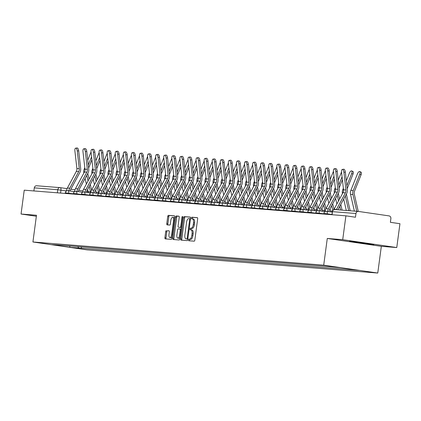 <?xml version="1.0" encoding="UTF-8"?>
<svg xmlns="http://www.w3.org/2000/svg" width="421" height="421" viewBox="0 0 421 421"><rect width="100%" height="100%" fill="white"/><g stroke="black" fill="none" stroke-linecap="round" stroke-linejoin="round"><path stroke-width="0.63" d="M188.519 239.891A0.831 0.358 -81.7 0 0 188.755 240.744A0.831 0.358 -81.7 0 0 188.766 240.744L194.165 241.175A1.189 0.51 -81.7 0 0 194.834 240.038L197.66 218.867A1.189 0.51 -81.7 0 0 197.323 217.652L191.902 217.22A0.831 0.358 -81.7 0 0 191.439 218.015A0.831 0.358 -81.7 0 0 191.676 218.867A0.831 0.358 -81.7 0 0 191.687 218.867L192.381 218.92A3.8 1.631 -81.7 0 1 192.429 218.925A3.8 1.631 -81.7 0 1 193.507 222.814L193.271 224.582A3.8 1.631 -81.7 0 1 191.145 228.214L190.445 228.156A0.831 0.358 -81.7 0 0 189.976 228.956A0.831 0.358 -81.7 0 0 190.213 229.803A0.831 0.358 -81.7 0 0 190.224 229.803L190.924 229.861A3.8 1.631 -81.7 0 1 190.971 229.866A3.8 1.631 -81.7 0 1 192.05 233.755L191.813 235.518A3.8 1.631 -81.7 0 1 189.682 239.154L188.987 239.096A0.831 0.358 -81.7 0 0 188.519 239.891M191.013 229.877L192.002 230.019A3.8 1.631 -81.7 0 1 192.05 230.024A3.8 1.631 -81.7 0 1 193.128 233.913L192.892 235.676A3.8 1.631 -81.7 0 1 190.766 239.312L190.066 239.254A0.831 0.358 -81.7 0 0 189.603 240.049A0.831 0.358 -81.7 0 0 189.713 240.817M197.47 217.736L192.986 217.378A0.831 0.358 -81.7 0 0 192.518 218.173A0.831 0.358 -81.7 0 0 192.644 218.957M192.476 218.936L193.465 219.078A3.8 1.631 -81.7 0 1 193.507 219.083A3.8 1.631 -81.7 0 1 194.591 222.972L194.355 224.735A3.8 1.631 -81.7 0 1 192.223 228.371L191.523 228.314A0.831 0.358 -81.7 0 0 191.06 229.108A0.831 0.358 -81.7 0 0 191.187 229.898M166.369 230.576A1.189 0.51 -81.7 0 0 165.706 231.713L164.911 237.655A1.189 0.51 -81.7 0 0 165.248 238.87A1.189 0.51 -81.7 0 0 165.264 238.87L171.263 239.349A1.189 0.51 -81.7 0 0 171.926 238.212L174.752 217.041A1.189 0.51 -81.7 0 0 174.415 215.826A1.189 0.51 -81.7 0 0 174.399 215.826L168.4 215.347A1.189 0.51 -81.7 0 0 167.737 216.478L166.779 223.656A1.189 0.51 -81.7 0 0 167.116 224.872A1.189 0.51 -81.7 0 0 167.132 224.872L169.7 225.077A1.189 0.51 -81.7 0 0 170.363 223.94L170.837 220.383A3.173 1.363 -81.7 0 1 172.657 217.352A3.173 1.363 -81.7 0 1 173.557 220.599L171.7 234.539A3.173 1.363 -81.7 0 1 169.879 237.57A3.173 1.363 -81.7 0 1 168.979 234.323L169.289 231.997A1.189 0.51 -81.7 0 0 168.953 230.782A1.189 0.51 -81.7 0 0 168.937 230.782L167.453 230.734A1.189 0.51 -81.7 0 0 166.784 231.871L165.99 237.812A1.189 0.51 -81.7 0 0 166.179 238.944M327.28 238.454L381.331 246.322L396.766 247.553L342.715 239.681L327.28 238.454L323.712 265.177L32.922 241.98L36.485 215.257L21.05 214.026L24.234 190.176L345.899 215.836L355.466 217.231L355.961 213.515L332.495 211.642L331.848 214.715M342.715 239.681L345.899 215.836M180.725 238.912A1.189 0.51 -81.7 0 0 181.062 240.128A1.189 0.51 -81.7 0 0 181.077 240.133L187.077 240.607A1.189 0.51 -81.7 0 0 187.74 239.475L190.566 218.299A1.189 0.51 -81.7 0 0 190.229 217.083A1.189 0.51 -81.7 0 0 190.213 217.083L184.214 216.605A1.189 0.51 -81.7 0 0 183.551 217.741L180.725 238.912L181.804 239.07A1.189 0.51 -81.7 0 0 181.993 240.202M178.888 216.184A1.189 0.51 -81.7 0 1 179.225 217.399L178.083 225.982A1.189 0.51 -81.7 0 0 178.42 227.198L180.135 227.335A1.189 0.51 -81.7 0 0 180.804 226.198L181.993 217.262A0.831 0.358 -81.7 0 1 182.472 216.468A0.831 0.358 -81.7 0 1 182.703 217.32L179.835 238.844A1.189 0.51 -81.7 0 1 179.167 239.981L173.168 239.502A1.189 0.51 -81.7 0 0 173.168 239.502A1.189 0.51 -81.7 0 1 172.815 238.281L175.641 217.11A1.189 0.51 -81.7 0 1 176.31 215.973L178.878 216.178A1.189 0.51 -81.7 0 1 178.888 216.184L178.878 216.178M179.488 227.356A1.189 0.51 -81.7 0 0 179.499 227.356L178.42 227.198A1.189 0.51 -81.7 0 0 178.43 227.198L179.514 227.356A1.189 0.51 -81.7 0 0 179.514 227.356L181.219 227.493A1.189 0.51 -81.7 0 0 181.351 227.466M396.766 247.553L399.95 223.709L390.383 222.314L390.877 218.599A2.421 2.184 94.6 0 0 389.036 215.889L358.445 211.431A2.421 2.184 94.6 0 0 355.961 213.515M381.331 246.322L377.769 273.045L86.973 249.853L32.922 241.98M21.05 214.026L36.353 216.252M33.88 190.95L34.296 187.855A2.421 2.184 -85.4 0 1 36.774 185.777L59.987 187.624M77.785 246.574L78.764 248.016L70.065 247.322L51.904 244.675L58.061 245.001L329.38 266.64L340.626 267.703L358.787 270.35L350.083 269.656L349.651 269.019M78.764 248.016L350.083 269.656M323.712 265.177L377.769 273.045M362.739 243.459L373.759 244.733L372.732 244.254L349.667 241.222L350.693 241.701L362.77 243.206M81.506 246.869L81.306 248.385M69.633 245.922L70.065 247.322M373.032 244.396L350.735 241.349L350.693 241.701M190.376 217.168L185.293 216.762A1.189 0.51 -81.7 0 0 184.63 217.899L181.804 239.07M186.735 238.917A0.831 0.358 -81.7 0 0 187.203 238.123L189.682 219.536A0.831 0.358 -81.7 0 0 189.445 218.688A0.831 0.358 -81.7 0 0 189.434 218.688L188.697 218.625A3.8 1.631 -81.7 0 0 186.566 222.262L184.872 234.965A3.8 1.631 -81.7 0 0 185.95 238.854A3.8 1.631 -81.7 0 0 185.998 238.86L187.792 239.07L185.998 238.86M179.041 216.262L177.388 216.131A1.189 0.51 -81.7 0 0 176.725 217.268L173.899 238.439A1.189 0.51 -81.7 0 0 174.084 239.575M176.894 234.892A3.173 1.363 -81.7 0 0 177.794 238.144A3.173 1.363 -81.7 0 0 179.614 235.113L180.267 230.198A1.189 0.51 -81.7 0 0 179.93 228.982A1.189 0.51 -81.7 0 0 179.914 228.982L178.215 228.845A1.189 0.51 -81.7 0 0 177.546 229.982L176.894 234.892M177.794 238.144L178.878 238.302A3.173 1.363 -81.7 0 0 180.025 237.418M181.119 229.187A1.189 0.51 -81.7 0 0 181.009 229.14A1.189 0.51 -81.7 0 0 180.998 229.14L179.946 228.987M169.1 230.866L167.453 230.734M169.879 237.57L170.963 237.728A3.173 1.363 -81.7 0 0 172.11 236.844M174.552 218.546A3.173 1.363 -81.7 0 0 173.736 217.504L172.657 217.352M174.568 215.91L169.484 215.499A1.189 0.51 -81.7 0 0 168.816 216.636L167.858 223.814A1.189 0.51 -81.7 0 0 168.047 224.946M359.776 171.552L361.076 172.168A2.784 1.131 115.3 0 1 361.076 174.778L359.776 174.162A2.784 1.131 -64.7 0 0 359.776 171.552A2.784 1.131 -64.7 0 0 357.397 173.973L350.846 190.424A6.047 5.462 -85.4 0 0 350.54 194.355L354.371 211.105M358.25 211.416L354.303 194.134A4.473 4.042 -85.4 0 1 354.529 191.229L361.076 174.778M356.75 211.295L352.924 194.544A6.047 5.462 -85.4 0 1 353.23 190.613L359.776 174.162M343.925 172.284A2.784 1.168 -98.8 0 0 342.305 169.442A2.784 1.168 -98.8 0 0 341.542 172.094L343.536 189.792L345.915 189.982L343.925 172.284L345.336 172.068A2.784 1.168 81.2 0 0 343.715 169.221L342.305 169.442M336.342 209.663A7.62 6.878 -85.4 0 1 336.447 209.458L345.373 192.844A4.473 4.042 94.6 0 0 345.915 189.982M333.864 209.674A7.62 6.878 -85.4 0 1 334.063 209.269L342.989 192.65A4.473 4.042 94.6 0 0 343.536 189.792M337.91 209.79L346.588 193.628A6.047 5.462 94.6 0 0 347.325 189.76L345.336 172.068M351.693 170.91L352.993 171.521A2.784 1.131 115.3 0 1 352.998 174.131L351.698 173.52A2.784 1.131 -64.7 0 0 351.693 170.91A2.784 1.131 -64.7 0 0 349.314 173.331L346.325 180.846M350.172 210.768L346.357 194.07M347.204 188.682L352.998 174.131M346.867 185.656L351.698 173.52M342.452 193.655A6.047 5.462 -85.4 0 1 342.768 189.782L343.362 188.276M346.288 210.458L343.683 199.044M348.672 210.647L345.32 195.991M345.157 171.126A2.784 1.131 115.3 0 1 345.294 171.757M341.536 172.031A2.784 1.131 -64.7 0 0 341.236 172.684L338.242 180.199M342.089 210.126L340.789 204.432M339.558 199.044L338.273 193.423M339.126 188.034L342.41 179.788M338.784 185.014L342.068 176.767M334.369 193.013A6.047 5.462 -85.4 0 1 334.684 189.134L335.284 187.634M338.21 209.816L338.116 209.411M336.884 204.022L335.6 198.402M340.589 210.005L339.758 206.353M338.526 200.964L337.242 195.344M353.993 241.728L369.527 243.785M335.842 171.642A2.784 1.168 -98.8 0 0 334.227 168.8A2.784 1.168 -98.8 0 0 333.464 171.452L335.453 189.145L337.837 189.334L335.842 171.642L337.253 171.421A2.784 1.168 81.2 0 0 335.637 168.579L334.227 168.8M325.054 211.61L325.08 211.442A7.62 6.878 -85.4 0 1 325.986 208.627L334.911 192.008A4.473 4.042 94.6 0 0 335.453 189.145M327.491 211.447A7.62 6.878 -85.4 0 1 328.369 208.816L337.289 192.197A4.473 4.042 94.6 0 0 337.837 189.334M328.896 211.647A6.047 5.462 -85.4 0 1 329.585 209.6L338.51 192.981A6.047 5.462 94.6 0 0 339.247 189.118L337.253 171.421M327.764 170.994A2.784 1.168 -98.8 0 0 326.143 168.153A2.784 1.168 -98.8 0 0 325.38 170.805L327.375 188.503L329.759 188.692L327.764 170.994L329.175 170.779A2.784 1.168 81.2 0 0 327.554 167.932L326.143 168.153M316.976 210.968L316.997 210.8A7.62 6.878 -85.4 0 1 317.902 207.979L326.828 191.36A4.473 4.042 94.6 0 0 327.375 188.503M319.407 210.8A7.62 6.878 -85.4 0 1 320.286 208.169L329.211 191.555A4.473 4.042 94.6 0 0 329.759 188.692M320.813 211.005A6.047 5.462 -85.4 0 1 321.507 208.958L330.427 192.339A6.047 5.462 94.6 0 0 331.164 188.471L329.175 170.779M337.079 170.479A2.784 1.131 115.3 0 1 337.21 171.11M333.453 171.389A2.784 1.131 -64.7 0 0 333.153 172.042L330.164 179.556M333.99 209.411L332.706 203.785M331.474 198.396L330.196 192.781M331.043 187.392L334.327 179.141M330.706 184.372L333.985 176.12M326.291 192.365A6.047 5.462 -85.4 0 1 326.607 188.492L327.201 186.987M330.68 211.91A6.047 5.462 94.6 0 0 330.538 210.953L330.032 208.763M328.806 203.375L327.522 197.754M332.764 210.458L331.674 205.711M330.443 200.322L329.159 194.702M328.996 169.837A2.784 1.131 115.3 0 1 329.133 170.468M325.375 170.742A2.784 1.131 -64.7 0 0 325.075 171.394L322.081 178.909M325.912 208.763L324.628 203.143M323.396 197.754L322.112 192.134M322.965 186.745L326.249 178.499M322.623 183.724L325.907 175.478M318.208 191.723A6.047 5.462 -85.4 0 1 318.523 187.845L319.123 186.345M322.602 211.263A6.047 5.462 94.6 0 0 322.454 210.311L321.954 208.121M320.723 202.733L319.439 197.112M324.991 211.616A6.047 5.462 94.6 0 0 324.838 210.5L323.596 205.064M322.365 199.675L321.081 194.055M320.918 169.195A2.784 1.131 115.3 0 1 321.049 169.821M317.292 170.1A2.784 1.131 -64.7 0 0 316.992 170.752L314.003 178.267M317.829 208.121L316.545 202.496M315.313 197.107L314.034 191.492M314.882 186.103L318.165 177.851M314.545 183.082L317.829 174.831M310.13 191.076A6.047 5.462 -85.4 0 1 310.445 187.203L311.04 185.698M314.519 210.621A6.047 5.462 94.6 0 0 314.376 209.663L313.871 207.474M312.645 202.085L311.361 196.47M316.913 210.968A6.047 5.462 94.6 0 0 316.755 209.858L315.513 204.422M314.282 199.033L312.998 193.413M319.681 170.352A2.784 1.168 -98.8 0 0 318.065 167.511A2.784 1.168 -98.8 0 0 317.302 170.163L319.292 187.855L321.676 188.045L319.681 170.352L321.091 170.131A2.784 1.168 81.2 0 0 319.476 167.29L318.065 167.511M308.893 210.321L308.919 210.153A7.62 6.878 -85.4 0 1 309.824 207.337L318.75 190.718A4.473 4.042 94.6 0 0 319.292 187.855M311.329 210.158A7.62 6.878 -85.4 0 1 312.208 207.527L321.128 190.908A4.473 4.042 94.6 0 0 321.676 188.045M312.735 210.363A6.047 5.462 -85.4 0 1 313.424 208.311L322.349 191.692A6.047 5.462 94.6 0 0 323.086 187.829L321.091 170.131M311.603 169.705A2.784 1.168 -98.8 0 0 309.982 166.863A2.784 1.168 -98.8 0 0 309.219 169.516L311.214 187.213L313.598 187.403L311.603 169.705L313.013 169.489A2.784 1.168 81.2 0 0 311.393 166.642L309.982 166.863M294.258 208.737A2.421 1.037 98.3 0 1 294.284 208.737L300.836 209.511A7.62 6.878 -85.4 0 1 301.741 206.69L310.666 190.071A4.473 4.042 94.6 0 0 311.214 187.213M303.246 209.511A7.62 6.878 -85.4 0 1 304.125 206.879L313.05 190.266A4.473 4.042 94.6 0 0 313.598 187.403M304.651 209.716A6.047 5.462 -85.4 0 1 305.346 207.669L314.271 191.05A6.047 5.462 94.6 0 0 315.003 187.182L313.013 169.489M303.52 169.063A2.784 1.168 -98.8 0 0 301.904 166.221A2.784 1.168 -98.8 0 0 301.141 168.874L303.131 186.566L305.514 186.756L303.52 169.063L304.93 168.842A2.784 1.168 81.2 0 0 303.315 166L301.904 166.221M292.732 209.032L292.758 208.863A7.62 6.878 -85.4 0 1 293.663 206.048L302.588 189.429A4.473 4.042 94.6 0 0 303.131 186.566M295.168 208.869A7.62 6.878 -85.4 0 1 296.047 206.237L304.972 189.618A4.473 4.042 94.6 0 0 305.514 186.756M296.573 209.074A6.047 5.462 -85.4 0 1 297.263 207.021L306.188 190.408A6.047 5.462 94.6 0 0 306.925 186.54L304.93 168.842M295.442 168.416A2.784 1.168 -98.8 0 0 293.821 165.574A2.784 1.168 -98.8 0 0 293.058 168.226L295.053 185.924L297.437 186.114L295.442 168.416L296.852 168.2A2.784 1.168 81.2 0 0 295.232 165.353L293.821 165.574M278.097 207.448A2.421 1.037 98.3 0 1 278.123 207.448L284.675 208.221A7.62 6.878 -85.4 0 1 285.58 205.401L294.505 188.787A4.473 4.042 94.6 0 0 295.053 185.924M287.085 208.221A7.62 6.878 -85.4 0 1 287.964 205.59L296.889 188.976A4.473 4.042 94.6 0 0 297.437 186.114M288.49 208.427A6.047 5.462 -85.4 0 1 289.185 206.379L298.11 189.76A6.047 5.462 94.6 0 0 298.842 185.893L296.852 168.2M287.359 167.774A2.784 1.168 -98.8 0 0 285.743 164.932A2.784 1.168 -98.8 0 0 284.98 167.584L286.969 185.277L289.353 185.472L287.359 167.774L288.769 167.553A2.784 1.168 81.2 0 0 287.154 164.711L285.743 164.932M276.571 207.742L276.597 207.574A7.62 6.878 -85.4 0 1 277.502 204.759L286.427 188.14A4.473 4.042 94.6 0 0 286.969 185.277M279.007 207.579A7.62 6.878 -85.4 0 1 279.886 204.948L288.811 188.329A4.473 4.042 94.6 0 0 289.353 185.472M280.412 207.785A6.047 5.462 -85.4 0 1 281.102 205.732L290.027 189.118A6.047 5.462 94.6 0 0 290.764 185.251L288.769 167.553M279.281 167.126A2.784 1.168 -98.8 0 0 277.66 164.285A2.784 1.168 -98.8 0 0 276.897 166.937L278.891 184.635L281.275 184.824L279.281 167.126L280.691 166.911A2.784 1.168 81.2 0 0 279.07 164.069L277.66 164.285M268.493 207.1L268.514 206.932A7.62 6.878 -85.4 0 1 269.419 204.111L278.344 187.498A4.473 4.042 94.6 0 0 278.891 184.635M270.924 206.932A7.62 6.878 -85.4 0 1 271.803 204.306L280.728 187.687A4.473 4.042 94.6 0 0 281.275 184.824M272.329 207.137A6.047 5.462 -85.4 0 1 273.024 205.09L281.949 188.471A6.047 5.462 94.6 0 0 282.68 184.603L280.691 166.911M271.198 166.484A2.784 1.168 -98.8 0 0 269.582 163.643A2.784 1.168 -98.8 0 0 268.819 166.295L270.808 183.988L273.192 184.182L271.198 166.484L272.608 166.263A2.784 1.168 81.2 0 0 270.992 163.422L269.582 163.643M260.41 206.453L260.436 206.285A7.62 6.878 -85.4 0 1 261.341 203.469L270.266 186.85A4.473 4.042 94.6 0 0 270.808 183.988M262.846 206.29A7.62 6.878 -85.4 0 1 263.725 203.659L272.65 187.04A4.473 4.042 94.6 0 0 273.192 184.182M264.251 206.495A6.047 5.462 -85.4 0 1 264.941 204.443L273.866 187.829A6.047 5.462 94.6 0 0 274.603 183.961L272.608 166.263M263.12 165.842A2.784 1.168 -98.8 0 0 261.499 162.995A2.784 1.168 -98.8 0 0 260.736 165.648L262.73 183.345L265.114 183.535L263.12 165.842L264.53 165.621A2.784 1.168 81.2 0 0 262.909 162.78L261.499 162.995M252.332 205.811L252.353 205.643A7.62 6.878 -85.4 0 1 253.258 202.822L262.183 186.208A4.473 4.042 94.6 0 0 262.73 183.345M254.763 205.643A7.62 6.878 -85.4 0 1 255.642 203.017L264.567 186.398A4.473 4.042 94.6 0 0 265.114 183.535M256.168 205.848A6.047 5.462 -85.4 0 1 256.863 203.801L265.788 187.182A6.047 5.462 94.6 0 0 266.519 183.314L264.53 165.621M255.037 165.195A2.784 1.168 -98.8 0 0 253.421 162.353A2.784 1.168 -98.8 0 0 252.658 165.006L254.647 182.698L257.031 182.893L255.037 165.195L256.447 164.974A2.784 1.168 81.2 0 0 254.831 162.132L253.421 162.353M244.248 205.164L244.275 204.995A7.62 6.878 -85.4 0 1 245.18 202.18L254.105 185.561A4.473 4.042 94.6 0 0 254.647 182.698M246.685 205.001A7.62 6.878 -85.4 0 1 247.564 202.369L256.489 185.75A4.473 4.042 94.6 0 0 257.031 182.893M248.09 205.206A6.047 5.462 -85.4 0 1 248.779 203.154L257.705 186.54A6.047 5.462 94.6 0 0 258.441 182.672L256.447 164.974M246.959 164.553A2.784 1.168 -98.8 0 0 245.338 161.706A2.784 1.168 -98.8 0 0 244.575 164.358L246.569 182.056L248.953 182.246L246.959 164.553L248.369 164.332A2.784 1.168 81.2 0 0 246.748 161.49L245.338 161.706M236.17 204.522L236.192 204.353A7.62 6.878 -85.4 0 1 237.097 201.533L246.022 184.919A4.473 4.042 94.6 0 0 246.569 182.056M238.602 204.353A7.62 6.878 -85.4 0 1 239.481 201.727L248.406 185.108A4.473 4.042 94.6 0 0 248.953 182.246M240.007 204.559A6.047 5.462 -85.4 0 1 240.701 202.512L249.627 185.893A6.047 5.462 94.6 0 0 250.363 182.03L248.369 164.332M238.875 163.906A2.784 1.168 -98.8 0 0 237.26 161.064A2.784 1.168 -98.8 0 0 236.497 163.716L238.486 181.414L240.87 181.604L238.875 163.906L240.286 163.685A2.784 1.168 81.2 0 0 238.67 160.843L237.26 161.064M228.087 203.875L228.114 203.706A7.62 6.878 -85.4 0 1 229.019 200.891L237.944 184.272A4.473 4.042 94.6 0 0 238.486 181.414M230.524 203.711A7.62 6.878 -85.4 0 1 231.403 201.08L240.328 184.461A4.473 4.042 94.6 0 0 240.87 181.604M231.929 203.917A6.047 5.462 -85.4 0 1 232.618 201.87L241.543 185.251A6.047 5.462 94.6 0 0 242.28 181.383L240.286 163.685M230.797 163.264A2.784 1.168 -98.8 0 0 229.177 160.417A2.784 1.168 -98.8 0 0 228.414 163.074L230.408 180.767L232.792 180.956L230.797 163.264L232.208 163.043A2.784 1.168 81.2 0 0 230.587 160.201L229.177 160.417M213.452 202.29A2.421 1.037 98.3 0 1 213.479 202.29L220.03 203.064A7.62 6.878 -85.4 0 1 220.936 200.249L229.861 183.63A4.473 4.042 94.6 0 0 230.408 180.767M222.441 203.064A7.62 6.878 -85.4 0 1 223.319 200.438L232.245 183.819A4.473 4.042 94.6 0 0 232.792 180.956M223.846 203.269A6.047 5.462 -85.4 0 1 224.54 201.222L233.466 184.603A6.047 5.462 94.6 0 0 234.202 180.741L232.208 163.043M222.714 162.617A2.784 1.168 -98.8 0 0 221.099 159.775A2.784 1.168 -98.8 0 0 220.336 162.427L222.325 180.125L224.709 180.314L222.714 162.617L224.125 162.401A2.784 1.168 81.2 0 0 222.509 159.554L221.099 159.775M211.926 202.59L211.952 202.417A7.62 6.878 -85.4 0 1 212.858 199.601L221.783 182.982A4.473 4.042 94.6 0 0 222.325 180.125M214.363 202.422A7.62 6.878 -85.4 0 1 215.242 199.791L224.167 183.172A4.473 4.042 94.6 0 0 224.709 180.314M215.768 202.627A6.047 5.462 -85.4 0 1 216.457 200.58L225.382 183.961A6.047 5.462 94.6 0 0 226.119 180.093L224.125 162.401M214.636 161.974A2.784 1.168 -98.8 0 0 213.015 159.127A2.784 1.168 -98.8 0 0 212.252 161.785L214.247 179.478L216.631 179.667L214.636 161.974L216.047 161.753A2.784 1.168 81.2 0 0 214.426 158.912L213.015 159.127M197.291 201.001A2.421 1.037 98.3 0 1 197.317 201.006L203.869 201.775A7.62 6.878 -85.4 0 1 204.774 198.959L213.7 182.34A4.473 4.042 94.6 0 0 214.247 179.478M206.279 201.775A7.62 6.878 -85.4 0 1 207.158 199.149L216.084 182.53A4.473 4.042 94.6 0 0 216.631 179.667M207.685 201.98A6.047 5.462 -85.4 0 1 208.379 199.933L217.304 183.314A6.047 5.462 94.6 0 0 218.041 179.451L216.047 161.753M206.553 161.327A2.784 1.168 -98.8 0 0 204.938 158.485A2.784 1.168 -98.8 0 0 204.174 161.138L206.164 178.836L208.548 179.025L206.553 161.327L207.963 161.111A2.784 1.168 81.2 0 0 206.348 158.264L204.938 158.485M195.77 201.301L195.791 201.133A7.62 6.878 -85.4 0 1 196.696 198.312L205.622 181.693A4.473 4.042 94.6 0 0 206.164 178.836M198.202 201.133A7.62 6.878 -85.4 0 1 199.08 198.501L208.006 181.883A4.473 4.042 94.6 0 0 208.548 179.025M199.607 201.338A6.047 5.462 -85.4 0 1 200.296 199.291L209.221 182.672A6.047 5.462 94.6 0 0 209.958 178.804L207.963 161.111M198.475 160.685A2.784 1.168 -98.8 0 0 196.854 157.838A2.784 1.168 -98.8 0 0 196.091 160.496L198.086 178.188L200.47 178.378L198.475 160.685L199.886 160.464A2.784 1.168 81.2 0 0 198.265 157.622L196.854 157.838M187.687 200.654L187.708 200.485A7.62 6.878 -85.4 0 1 188.613 197.67L197.538 181.051A4.473 4.042 94.6 0 0 198.086 178.188M190.118 200.485A7.62 6.878 -85.4 0 1 190.997 197.859L199.922 181.24A4.473 4.042 94.6 0 0 200.47 178.378M191.523 200.691A6.047 5.462 -85.4 0 1 192.218 198.644L201.143 182.025A6.047 5.462 94.6 0 0 201.88 178.162L199.886 160.464M190.397 160.038A2.784 1.168 -98.8 0 0 188.776 157.196A2.784 1.168 -98.8 0 0 188.013 159.848L190.003 177.546L192.386 177.736L190.397 160.038L191.802 159.822A2.784 1.168 81.2 0 0 190.187 156.975L188.776 157.196M179.609 200.012L179.63 199.843A7.62 6.878 -85.4 0 1 180.535 197.023L189.461 180.404A4.473 4.042 94.6 0 0 190.003 177.546M182.04 199.843A7.62 6.878 -85.4 0 1 182.919 197.212L191.844 180.593A4.473 4.042 94.6 0 0 192.386 177.736M183.445 200.049A6.047 5.462 -85.4 0 1 184.135 198.002L193.06 181.383A6.047 5.462 94.6 0 0 193.797 177.515L191.802 159.822M182.314 159.396A2.784 1.168 -98.8 0 0 180.693 156.549A2.784 1.168 -98.8 0 0 179.93 159.206L181.925 176.899L184.309 177.088L182.314 159.396L183.724 159.175A2.784 1.168 81.2 0 0 182.104 156.333L180.693 156.549M171.526 199.365L171.547 199.196A7.62 6.878 -85.4 0 1 172.457 196.381L181.377 179.762A4.473 4.042 94.6 0 0 181.925 176.899M173.957 199.196A7.62 6.878 -85.4 0 1 174.836 196.57L183.761 179.951A4.473 4.042 94.6 0 0 184.309 177.088M175.362 199.401A6.047 5.462 -85.4 0 1 176.057 197.354L184.982 180.735A6.047 5.462 94.6 0 0 185.719 176.873L183.724 159.175M174.236 158.749A2.784 1.168 -98.8 0 0 172.615 155.907A2.784 1.168 -98.8 0 0 171.852 158.559L173.841 176.257L176.225 176.446L174.236 158.749L175.641 158.533A2.784 1.168 81.2 0 0 174.026 155.686L172.615 155.907M163.448 198.723L163.469 198.554A7.62 6.878 -85.4 0 1 164.374 195.733L173.299 179.114A4.473 4.042 94.6 0 0 173.841 176.257M165.879 198.554A7.62 6.878 -85.4 0 1 166.758 195.923L175.683 179.304A4.473 4.042 94.6 0 0 176.225 176.446M167.284 198.759A6.047 5.462 -85.4 0 1 167.974 196.712L176.899 180.093A6.047 5.462 94.6 0 0 177.636 176.225L175.641 158.533M312.835 168.547A2.784 1.131 115.3 0 1 312.971 169.179M309.214 169.452A2.784 1.131 -64.7 0 0 308.914 170.105L305.92 177.62M309.751 207.474L308.467 201.854M307.235 196.465L305.951 190.845M306.804 185.456L310.088 177.209M306.462 182.435L309.745 174.189M302.046 190.434A6.047 5.462 -85.4 0 1 302.362 186.556L302.962 185.056M306.441 209.974A6.047 5.462 94.6 0 0 306.293 209.021L305.793 206.832M304.562 201.443L303.278 195.823M308.83 210.326A6.047 5.462 94.6 0 0 308.677 209.211L307.435 203.775M306.204 198.386L304.92 192.765M304.757 167.905A2.784 1.131 115.3 0 1 304.888 168.532M301.131 168.81A2.784 1.131 -64.7 0 0 300.831 169.463L297.842 176.978M301.668 206.832L300.383 201.206M299.157 195.818L297.873 190.203M298.721 184.814L302.004 176.562M298.384 181.793L301.668 173.541M293.969 189.787A6.047 5.462 -85.4 0 1 294.284 185.914L294.879 184.409M298.357 209.332A6.047 5.462 94.6 0 0 298.215 208.374L297.715 206.185M296.484 200.796L295.2 195.181M300.752 209.679A6.047 5.462 94.6 0 0 300.594 208.569L299.352 203.132M298.121 197.744L296.837 192.123M296.673 167.258A2.784 1.131 115.3 0 1 296.81 167.89M293.053 168.163A2.784 1.131 -64.7 0 0 292.753 168.816L289.759 176.331M293.59 206.185L292.306 200.564M291.074 195.176L289.79 189.555M290.643 184.166L293.926 175.92M290.301 181.146L293.584 172.899M285.885 189.145A6.047 5.462 -85.4 0 1 286.201 185.266L286.801 183.766M290.279 208.69A6.047 5.462 94.6 0 0 290.132 207.732L289.632 205.543M288.401 200.154L287.117 194.534M292.669 209.037A6.047 5.462 94.6 0 0 292.516 207.921L291.274 202.485M290.043 197.096L288.759 191.476M288.595 166.616A2.784 1.131 115.3 0 1 288.727 167.242M284.97 167.521A2.784 1.131 -64.7 0 0 284.67 168.174L281.681 175.689M285.512 205.543L284.222 199.922M282.996 194.534L281.712 188.913M282.559 183.524L285.843 175.278M282.223 180.504L285.506 172.252M277.807 188.497A6.047 5.462 -85.4 0 1 278.123 184.624L278.718 183.119M282.196 208.042A6.047 5.462 94.6 0 0 282.054 207.09L281.554 204.895M280.323 199.507L279.039 193.892M284.591 208.39A6.047 5.462 94.6 0 0 284.433 207.279L283.191 201.843M281.959 196.454L280.681 190.834M280.512 165.969A2.784 1.131 115.3 0 1 280.649 166.6M276.892 166.874A2.784 1.131 -64.7 0 0 276.592 167.526L273.597 175.041M277.428 204.895L276.144 199.275M274.913 193.886L273.629 188.266M274.481 182.877L277.765 174.631M274.139 179.856L277.423 171.61M269.724 187.855A6.047 5.462 -85.4 0 1 270.04 183.977L270.64 182.477M274.118 207.4A6.047 5.462 94.6 0 0 273.971 206.443L273.471 204.253M272.24 198.865L270.956 193.244M276.508 207.748A6.047 5.462 94.6 0 0 276.355 206.632L275.113 201.196M273.882 195.807L272.598 190.187M272.434 165.327A2.784 1.131 115.3 0 1 272.566 165.953M268.808 166.232A2.784 1.131 -64.7 0 0 268.509 166.884L265.519 174.399M269.351 204.253L268.066 198.633M266.835 193.244L265.551 187.624M266.398 182.235L269.682 173.989M266.061 179.214L269.345 170.963M261.646 187.213A6.047 5.462 -85.4 0 1 261.962 183.335L262.557 181.83M266.035 206.753A6.047 5.462 94.6 0 0 265.893 205.801L265.393 203.606M264.162 198.217L262.878 192.602M268.43 207.1A6.047 5.462 94.6 0 0 268.272 205.99L267.03 200.554M265.798 195.165L264.52 189.545M264.351 164.679A2.784 1.131 115.3 0 1 264.488 165.311M260.731 165.585A2.784 1.131 -64.7 0 0 260.431 166.237L257.436 173.757M261.267 203.606L259.983 197.986M258.752 192.597L257.468 186.977M258.32 181.588L261.604 173.341M257.978 178.567L261.262 170.321M253.563 186.566A6.047 5.462 -85.4 0 1 253.879 182.688L254.479 181.188M257.957 206.111A6.047 5.462 94.6 0 0 257.81 205.153L257.31 202.964M256.079 197.575L254.794 191.955M260.346 206.458A6.047 5.462 94.6 0 0 260.194 205.343L258.952 199.907M257.72 194.518L256.436 188.897M256.273 164.037A2.784 1.131 115.3 0 1 256.405 164.664M252.647 164.943A2.784 1.131 -64.7 0 0 252.347 165.595L249.358 173.11M253.189 202.964L251.905 197.344M250.674 191.955L249.39 186.335M250.237 180.946L253.521 172.699M249.9 177.925L253.184 169.679M245.485 185.924A6.047 5.462 -85.4 0 1 245.801 182.046L246.396 180.541M249.874 205.464A6.047 5.462 94.6 0 0 249.732 204.511L249.232 202.317M248.001 196.928L246.717 191.313M252.268 205.811A6.047 5.462 94.6 0 0 252.111 204.701L250.869 199.265M249.637 193.876L248.358 188.255M248.19 163.39A2.784 1.131 115.3 0 1 248.327 164.022M244.569 164.295A2.784 1.131 -64.7 0 0 244.269 164.948L241.275 172.468M245.106 202.317L243.822 196.696M242.591 191.308L241.307 185.687M242.159 180.299L245.443 172.052M241.817 177.278L245.101 169.031M237.402 185.277A6.047 5.462 -85.4 0 1 237.718 181.398L238.318 179.899M241.796 204.822A6.047 5.462 94.6 0 0 241.649 203.864L241.149 201.675M239.917 196.286L238.633 190.666M244.191 205.169A6.047 5.462 94.6 0 0 244.033 204.053L242.791 198.617M241.559 193.228L240.275 187.613M240.112 162.748A2.784 1.131 115.3 0 1 240.244 163.374M236.486 163.653A2.784 1.131 -64.7 0 0 236.186 164.306L233.197 171.821M237.028 201.675L235.744 196.054M234.513 190.666L233.229 185.045M234.076 179.656L237.36 171.41M233.739 176.636L237.023 168.389M229.324 184.635A6.047 5.462 -85.4 0 1 229.64 180.756L230.234 179.251M233.713 204.174A6.047 5.462 94.6 0 0 233.571 203.222L233.071 201.028M231.839 195.639L230.555 190.024M236.107 204.522A6.047 5.462 94.6 0 0 235.949 203.411L234.708 197.975M233.481 192.586L232.197 186.966M232.029 162.101A2.784 1.131 115.3 0 1 232.166 162.732M228.408 163.006A2.784 1.131 -64.7 0 0 228.108 163.658L225.114 171.179M228.945 201.028L227.661 195.407M226.43 190.018L225.146 184.398M225.998 179.009L229.282 170.763M225.656 175.989L228.94 167.742M221.241 183.988A6.047 5.462 -85.4 0 1 221.557 180.114L222.156 178.609M225.635 203.532A6.047 5.462 94.6 0 0 225.488 202.575L224.988 200.385M223.756 194.997L222.472 189.376M228.029 203.88A6.047 5.462 94.6 0 0 227.872 202.764L226.63 197.328M225.398 191.939L224.114 186.324M223.951 161.459A2.784 1.131 115.3 0 1 224.083 162.085M220.325 162.364A2.784 1.131 -64.7 0 0 220.025 163.016L217.036 170.531M220.867 200.385L219.583 194.765M218.352 189.376L217.068 183.756M217.915 178.367L221.199 170.121M217.578 175.346L220.862 167.1M213.163 183.345A6.047 5.462 -85.4 0 1 213.479 179.467L214.078 177.962M217.552 202.885A6.047 5.462 94.6 0 0 217.41 201.933L216.91 199.743M215.678 194.349L214.394 188.734M219.946 203.232A6.047 5.462 94.6 0 0 219.788 202.122L218.546 196.686M217.32 191.297L216.036 185.677M215.868 160.811A2.784 1.131 115.3 0 1 216.005 161.443M212.247 161.722A2.784 1.131 -64.7 0 0 211.947 162.369L208.953 169.889M212.784 199.738L211.5 194.118M210.268 188.729L208.984 183.109M209.837 177.72L213.121 169.474M209.495 174.699L212.779 166.453M205.08 182.698A6.047 5.462 -85.4 0 1 205.395 178.825L205.995 177.32M209.474 202.243A6.047 5.462 94.6 0 0 209.326 201.285L208.827 199.096M207.595 193.707L206.311 188.087M211.868 202.59A6.047 5.462 94.6 0 0 211.71 201.475L210.468 196.039M209.237 190.65L207.953 185.035M207.79 160.169A2.784 1.131 115.3 0 1 207.921 160.796M204.164 161.075A2.784 1.131 -64.7 0 0 203.864 161.727L200.875 169.242M204.706 199.096L203.422 193.476M202.191 188.087L200.906 182.467M201.754 177.078L205.038 168.832M201.417 174.057L204.701 165.811M197.002 182.056A6.047 5.462 -85.4 0 1 197.317 178.178L197.917 176.673M201.391 201.596A6.047 5.462 94.6 0 0 201.249 200.643L200.749 198.454M199.517 193.065L198.233 187.445M203.785 201.943A6.047 5.462 94.6 0 0 203.632 200.833L202.39 195.397M201.159 190.008L199.875 184.387M199.707 159.522A2.784 1.131 115.3 0 1 199.843 160.154M196.086 160.433A2.784 1.131 -64.7 0 0 195.786 161.08L192.792 168.6M196.623 198.449L195.339 192.829M194.107 187.44L192.823 181.825M193.676 176.431L196.96 168.184M193.334 173.41L196.618 165.164M188.918 181.409A6.047 5.462 -85.4 0 1 189.234 177.536L189.834 176.031M193.313 200.954A6.047 5.462 94.6 0 0 193.165 199.996L192.665 197.807M191.434 192.418L190.15 186.798M195.707 201.301A6.047 5.462 94.6 0 0 195.549 200.185L194.307 194.749M193.076 189.361L191.792 183.745M191.629 158.88A2.784 1.131 115.3 0 1 191.76 159.506M188.003 159.785A2.784 1.131 -64.7 0 0 187.703 160.438L184.714 167.953M188.545 197.807L187.261 192.186M186.029 186.798L184.745 181.177M185.593 175.789L188.876 167.542M185.256 172.768L188.54 164.522M180.841 180.767A6.047 5.462 -85.4 0 1 181.156 176.888L181.756 175.389M185.229 200.307A6.047 5.462 94.6 0 0 185.087 199.354L184.587 197.165M183.356 191.776L182.072 186.156M187.624 200.659A6.047 5.462 94.6 0 0 187.471 199.543L186.229 194.107M184.998 188.719L183.714 183.098M183.545 158.233A2.784 1.131 115.3 0 1 183.682 158.864M179.925 159.143A2.784 1.131 -64.7 0 0 179.625 159.791L176.631 167.311M180.462 197.16L179.178 191.539M177.946 186.15L176.662 180.535M177.515 175.147L180.798 166.895M177.173 172.121L180.456 163.874M172.757 180.12A6.047 5.462 -85.4 0 1 173.073 176.246L173.673 174.741M177.152 199.665A6.047 5.462 94.6 0 0 177.004 198.707L176.504 196.518M175.273 191.129L173.989 185.508M179.546 200.012A6.047 5.462 94.6 0 0 179.388 198.896L178.146 193.46M176.915 188.071L175.631 182.456M175.468 157.591A2.784 1.131 115.3 0 1 175.599 158.222M171.842 158.496A2.784 1.131 -64.7 0 0 171.542 159.149L168.553 166.663M172.384 196.518L171.1 190.897M169.868 185.508L168.584 179.888M169.431 174.499L172.715 166.253M169.095 171.479L172.378 163.232M164.679 179.478A6.047 5.462 -85.4 0 1 164.995 175.599L165.595 174.099M169.068 199.017A6.047 5.462 94.6 0 0 168.926 198.065L168.426 195.876M167.195 190.487L165.911 184.866M171.463 199.37A6.047 5.462 94.6 0 0 171.31 198.254L170.068 192.818M168.837 187.429L167.553 181.809M167.384 156.944A2.784 1.131 115.3 0 1 167.521 157.575M163.764 157.854A2.784 1.131 -64.7 0 0 163.464 158.506L160.469 166.021M164.301 195.876L163.016 190.25M161.785 184.861L160.501 179.246M161.354 173.857L164.637 165.606M161.011 170.831L164.295 162.585M156.596 178.83A6.047 5.462 -85.4 0 1 156.912 174.957L157.512 173.452M160.99 198.375A6.047 5.462 94.6 0 0 160.843 197.417L160.343 195.228M159.112 189.839L157.828 184.219M163.385 198.723A6.047 5.462 94.6 0 0 163.227 197.607L161.985 192.171M160.754 186.782L159.47 181.167M159.306 156.302A2.784 1.131 115.3 0 1 159.438 156.933M155.681 157.207A2.784 1.131 -64.7 0 0 155.381 157.859L152.391 165.374M156.223 195.228L154.939 189.608M153.707 184.219L152.423 178.599M153.276 173.21L156.554 164.964M152.934 170.189L156.217 161.943M148.518 178.188A6.047 5.462 -85.4 0 1 148.834 174.31L149.434 172.81M152.907 197.728A6.047 5.462 94.6 0 0 152.765 196.775L152.265 194.586M151.034 189.197L149.75 183.577M155.302 198.08A6.047 5.462 94.6 0 0 155.149 196.965L153.907 191.529M152.676 186.14L151.392 180.52M166.153 158.107A2.784 1.168 -98.8 0 0 164.537 155.26A2.784 1.168 -98.8 0 0 163.769 157.917L165.763 175.61L168.147 175.799L166.153 158.107L167.563 157.886A2.784 1.168 81.2 0 0 165.942 155.044L164.537 155.26M155.365 198.075L155.386 197.907A7.62 6.878 -85.4 0 1 156.296 195.091L165.216 178.472A4.473 4.042 94.6 0 0 165.763 175.61M157.796 197.912A7.62 6.878 -85.4 0 1 158.675 195.281L167.6 178.662A4.473 4.042 94.6 0 0 168.147 175.799M159.201 198.112A6.047 5.462 -85.4 0 1 159.896 196.065L168.821 179.446A6.047 5.462 94.6 0 0 169.558 175.583L167.563 157.886M158.075 157.459A2.784 1.168 -98.8 0 0 156.454 154.618A2.784 1.168 -98.8 0 0 155.691 157.27L157.68 174.968L160.064 175.157L158.075 157.459L159.48 157.244A2.784 1.168 81.2 0 0 157.864 154.396L156.454 154.618M147.287 197.433L147.308 197.265A7.62 6.878 -85.4 0 1 148.213 194.444L157.138 177.825A4.473 4.042 94.6 0 0 157.68 174.968M149.718 197.265A7.62 6.878 -85.4 0 1 150.597 194.634L159.522 178.02A4.473 4.042 94.6 0 0 160.064 175.157M151.123 197.47A6.047 5.462 -85.4 0 1 151.813 195.423L160.738 178.804A6.047 5.462 94.6 0 0 161.475 174.936L159.48 157.244M149.992 156.817A2.784 1.168 -98.8 0 0 148.376 153.97A2.784 1.168 -98.8 0 0 147.608 156.628L149.602 174.32L151.986 174.51L149.992 156.817L151.402 156.596A2.784 1.168 81.2 0 0 149.781 153.754L148.376 153.97M132.647 195.844A2.421 1.037 98.3 0 1 132.673 195.849L139.225 196.618A7.62 6.878 -85.4 0 1 140.135 193.802L149.055 177.183A4.473 4.042 94.6 0 0 149.602 174.32M141.635 196.623A7.62 6.878 -85.4 0 1 142.514 193.992L151.439 177.373A4.473 4.042 94.6 0 0 151.986 174.51M143.04 196.823A6.047 5.462 -85.4 0 1 143.735 194.776L152.66 178.157A6.047 5.462 94.6 0 0 153.397 174.294L151.402 156.596M141.914 156.17A2.784 1.168 -98.8 0 0 140.293 153.328A2.784 1.168 -98.8 0 0 139.53 155.98L141.524 173.678L143.903 173.868L141.914 156.17L143.319 155.954A2.784 1.168 81.2 0 0 141.703 153.107L140.293 153.328M131.126 196.144L131.147 195.975A7.62 6.878 -85.4 0 1 132.052 193.155L140.977 176.536A4.473 4.042 94.6 0 0 141.524 173.678M133.557 195.975A7.62 6.878 -85.4 0 1 134.436 193.344L143.361 176.731A4.473 4.042 94.6 0 0 143.903 173.868M134.962 196.181A6.047 5.462 -85.4 0 1 135.651 194.134L144.577 177.515A6.047 5.462 94.6 0 0 145.313 173.647L143.319 155.954M151.223 155.654A2.784 1.131 115.3 0 1 151.36 156.286M147.603 156.565A2.784 1.131 -64.7 0 0 147.303 157.217L144.308 164.732M148.139 194.586L146.855 188.961M145.624 183.572L144.34 177.957M145.192 172.568L148.476 164.316M144.85 169.547L148.134 161.296M140.435 177.541A6.047 5.462 -85.4 0 1 140.751 173.668L141.351 172.163M144.829 197.086A6.047 5.462 94.6 0 0 144.682 196.128L144.182 193.939M142.951 188.55L141.666 182.93M147.224 197.433A6.047 5.462 94.6 0 0 147.066 196.318L145.824 190.887M144.592 185.493L143.308 179.878M133.831 155.528A2.784 1.168 -98.8 0 0 132.215 152.686A2.784 1.168 -98.8 0 0 131.447 155.338L133.441 173.031L135.825 173.22L133.831 155.528L135.241 155.307A2.784 1.168 81.2 0 0 133.62 152.465L132.215 152.686M116.485 194.555A2.421 1.037 98.3 0 1 116.512 194.56L123.064 195.328A7.62 6.878 -85.4 0 1 123.974 192.513L132.894 175.894A4.473 4.042 94.6 0 0 133.441 173.031M125.474 195.333A7.62 6.878 -85.4 0 1 126.353 192.702L135.278 176.083A4.473 4.042 94.6 0 0 135.825 173.22M126.879 195.539A6.047 5.462 -85.4 0 1 127.574 193.486L136.499 176.867A6.047 5.462 94.6 0 0 137.235 173.005L135.241 155.307M143.145 155.012A2.784 1.131 115.3 0 1 143.277 155.644M139.525 155.917A2.784 1.131 -64.7 0 0 139.219 156.57L136.23 164.085M140.061 193.939L138.777 188.319M137.546 182.93L136.262 177.309M137.114 171.921L140.393 163.674M136.772 168.9L140.056 160.654M132.357 176.899A6.047 5.462 -85.4 0 1 132.673 173.02L133.273 171.521M136.746 196.439A6.047 5.462 94.6 0 0 136.604 195.486L136.104 193.297M134.873 187.908L133.589 182.288M139.14 196.791A6.047 5.462 94.6 0 0 138.988 195.676L137.746 190.239M136.515 184.851L135.23 179.23M125.753 154.881A2.784 1.168 -98.8 0 0 124.132 152.039A2.784 1.168 -98.8 0 0 123.369 154.691L125.363 172.389L127.742 172.578L125.753 154.881L127.158 154.665A2.784 1.168 81.2 0 0 125.542 151.818L124.132 152.039M114.965 194.855L114.986 194.686A7.62 6.878 -85.4 0 1 115.891 191.865L124.816 175.247A4.473 4.042 94.6 0 0 125.363 172.389M117.396 194.686A7.62 6.878 -85.4 0 1 118.275 192.055L127.2 175.441A4.473 4.042 94.6 0 0 127.742 172.578M118.801 194.891A6.047 5.462 -85.4 0 1 119.49 192.844L128.416 176.225A6.047 5.462 94.6 0 0 129.152 172.357L127.158 154.665M135.067 154.37A2.784 1.131 115.3 0 1 135.199 154.996M131.441 155.275A2.784 1.131 -64.7 0 0 131.141 155.928L128.147 163.443M131.978 193.297L130.694 187.671M129.463 182.282L128.179 176.667M129.031 171.279L132.315 163.027M128.689 168.258L131.973 160.006M124.274 176.252A6.047 5.462 -85.4 0 1 124.59 172.378L125.19 170.873M128.668 195.797A6.047 5.462 94.6 0 0 128.521 194.839L128.021 192.65M126.789 187.261L125.505 181.64M131.063 196.144A6.047 5.462 94.6 0 0 130.905 195.034L129.663 189.597M128.431 184.209L127.147 178.588M117.669 154.239A2.784 1.168 -98.8 0 0 116.054 151.397A2.784 1.168 -98.8 0 0 115.286 154.049L117.28 171.742L119.664 171.931L117.669 154.239L119.08 154.018A2.784 1.168 81.2 0 0 117.459 151.176L116.054 151.397M106.881 194.207L106.902 194.039A7.62 6.878 -85.4 0 1 107.813 191.223L116.738 174.604A4.473 4.042 94.6 0 0 117.28 171.742M109.313 194.044A7.62 6.878 -85.4 0 1 110.191 191.413L119.117 174.794A4.473 4.042 94.6 0 0 119.664 171.931M110.723 194.249A6.047 5.462 -85.4 0 1 111.412 192.197L120.338 175.578A6.047 5.462 94.6 0 0 121.074 171.715L119.08 154.018M126.984 153.723A2.784 1.131 115.3 0 1 127.116 154.354M123.364 154.628A2.784 1.131 -64.7 0 0 123.058 155.281L120.069 162.795M123.9 192.65L122.616 187.029M121.385 181.64L120.101 176.02M120.953 170.631L124.232 162.385M120.611 167.611L123.895 159.364M116.196 175.61A6.047 5.462 -85.4 0 1 116.512 171.731L117.112 170.231M120.585 195.149A6.047 5.462 94.6 0 0 120.443 194.197L119.943 192.008M118.711 186.619L117.427 180.998M122.979 195.502A6.047 5.462 94.6 0 0 122.827 194.386L121.585 188.95M120.353 183.561L119.069 177.941M109.592 153.591A2.784 1.168 -98.8 0 0 107.971 150.75A2.784 1.168 -98.8 0 0 107.208 153.402L109.202 171.1L111.581 171.289L109.592 153.591L111.002 153.376A2.784 1.168 81.2 0 0 109.381 150.529L107.971 150.75M98.803 193.565L98.824 193.397A7.62 6.878 -85.4 0 1 99.73 190.576L108.655 173.962A4.473 4.042 94.6 0 0 109.202 171.1M101.235 193.397A7.62 6.878 -85.4 0 1 102.114 190.766L111.039 174.152A4.473 4.042 94.6 0 0 111.581 171.289M102.64 193.602A6.047 5.462 -85.4 0 1 103.329 191.555L112.254 174.936A6.047 5.462 94.6 0 0 112.991 171.068L111.002 153.376M118.906 153.081A2.784 1.131 115.3 0 1 119.038 153.707M115.28 153.986A2.784 1.131 -64.7 0 0 114.98 154.639L111.986 162.153M115.817 192.008L114.533 186.382M113.302 180.993L112.018 175.378M112.87 169.989L116.154 161.738M112.528 166.969L115.812 158.717M108.113 174.962A6.047 5.462 -85.4 0 1 108.429 171.089L109.028 169.584M112.507 194.507A6.047 5.462 94.6 0 0 112.36 193.549L111.86 191.36M110.628 185.971L109.344 180.356M114.901 194.855A6.047 5.462 94.6 0 0 114.744 193.744L113.502 188.308M112.27 182.919L110.986 177.299M101.508 152.949A2.784 1.168 -98.8 0 0 99.893 150.108A2.784 1.168 -98.8 0 0 99.124 152.76L101.119 170.452L103.503 170.647L101.508 152.949L102.919 152.728A2.784 1.168 81.2 0 0 101.298 149.887L99.893 150.108M90.72 192.918L90.741 192.75A7.62 6.878 -85.4 0 1 91.652 189.934L100.577 173.315A4.473 4.042 94.6 0 0 101.119 170.452M93.152 192.755A7.62 6.878 -85.4 0 1 94.03 190.124L102.956 173.505A4.473 4.042 94.6 0 0 103.503 170.647M94.562 192.96A6.047 5.462 -85.4 0 1 95.251 190.908L104.176 174.294A6.047 5.462 94.6 0 0 104.913 170.426L102.919 152.728M110.823 152.434A2.784 1.131 115.3 0 1 110.955 153.065M107.202 153.339A2.784 1.131 -64.7 0 0 106.897 153.991L103.908 161.506M107.739 191.36L106.455 185.74M105.224 180.351L103.94 174.731M104.792 169.342L108.071 161.096M104.45 166.321L107.734 158.075M100.035 174.32A6.047 5.462 -85.4 0 1 100.351 170.442L100.951 168.942M104.424 193.865A6.047 5.462 94.6 0 0 104.282 192.907L103.782 190.718M102.55 185.329L101.266 179.709M106.818 194.213A6.047 5.462 94.6 0 0 106.666 193.097L105.424 187.661M104.192 182.272L102.908 176.652M93.43 152.302A2.784 1.168 -98.8 0 0 91.81 149.46A2.784 1.168 -98.8 0 0 91.047 152.113L93.041 169.81L95.42 170L93.43 152.302L94.841 152.086A2.784 1.168 81.2 0 0 93.22 149.245L91.81 149.46M82.642 192.276L82.663 192.108A7.62 6.878 -85.4 0 1 83.569 189.287L92.494 172.673A4.473 4.042 94.6 0 0 93.041 169.81M85.074 192.108A7.62 6.878 -85.4 0 1 85.952 189.482L94.878 172.863A4.473 4.042 94.6 0 0 95.42 170M86.479 192.313A6.047 5.462 -85.4 0 1 87.168 190.266L96.093 173.647A6.047 5.462 94.6 0 0 96.83 169.779L94.841 152.086M102.745 151.792A2.784 1.131 115.3 0 1 102.877 152.418M99.119 152.697A2.784 1.131 -64.7 0 0 98.819 153.349L95.825 160.864M99.656 190.718L98.372 185.098M97.14 179.704L95.856 174.089M96.709 168.7L99.993 160.448M96.367 165.679L99.651 157.428M91.957 173.673A6.047 5.462 -85.4 0 1 92.267 169.8L92.867 168.295M96.346 193.218A6.047 5.462 94.6 0 0 96.199 192.26L95.699 190.071M94.467 184.682L93.183 179.067M98.74 193.565A6.047 5.462 94.6 0 0 98.582 192.455L97.34 187.019M96.109 181.63L94.825 176.01M85.347 151.66A2.784 1.168 -98.8 0 0 83.732 148.818A2.784 1.168 -98.8 0 0 82.963 151.471L84.958 169.163L87.342 169.358L85.347 151.66L86.758 151.439A2.784 1.168 81.2 0 0 85.142 148.597L83.732 148.818M74.559 191.629L74.58 191.46A7.62 6.878 -85.4 0 1 75.491 188.645L84.416 172.026A4.473 4.042 94.6 0 0 84.958 169.163M76.99 191.466A7.62 6.878 -85.4 0 1 77.869 188.834L86.794 172.215A4.473 4.042 94.6 0 0 87.342 169.358M78.401 191.671A6.047 5.462 -85.4 0 1 79.09 189.618L88.015 173.005A6.047 5.462 94.6 0 0 88.752 169.137L86.758 151.439M94.662 151.144A2.784 1.131 115.3 0 1 94.793 151.776M91.041 152.049A2.784 1.131 -64.7 0 0 90.736 152.702L87.747 160.217M91.578 190.071L90.294 184.451M89.063 179.062L87.779 173.441M88.631 168.053L91.915 159.806M88.289 165.032L91.573 156.786M83.874 173.031A6.047 5.462 -85.4 0 1 84.189 169.153L84.789 167.653M88.263 192.576A6.047 5.462 94.6 0 0 88.121 191.618L87.621 189.429M86.389 184.04L85.105 178.42M90.657 192.923A6.047 5.462 94.6 0 0 90.504 191.808L89.263 186.371M88.031 180.983L86.747 175.362M77.269 151.018A2.784 1.168 -98.8 0 0 75.648 148.171A2.784 1.168 -98.8 0 0 74.885 150.823L76.88 168.521L79.259 168.71L77.269 151.018L78.68 150.797A2.784 1.168 81.2 0 0 77.059 147.955L75.648 148.171M66.481 190.987L66.502 190.818A7.62 6.878 -85.4 0 1 67.407 187.998L76.333 171.384A4.473 4.042 94.6 0 0 76.88 168.521M68.912 190.818A7.62 6.878 -85.4 0 1 69.791 188.192L78.716 171.573A4.473 4.042 94.6 0 0 79.259 168.71M70.318 191.023A6.047 5.462 -85.4 0 1 71.007 188.976L79.932 172.357A6.047 5.462 94.6 0 0 80.669 168.489L78.68 150.797M66.486 190.934L57.761 189.729L34.296 187.855M60.566 193.076L60.956 190.124A2.421 1.037 98.3 0 0 60.271 187.65A2.421 2.421 0 0 0 60.114 187.634A2.421 2.184 94.6 0 0 57.761 189.729L57.345 192.818M60.298 187.655L67.097 188.645L60.271 187.65A2.421 1.037 98.3 0 0 60.24 187.645A2.421 2.184 94.6 0 0 60.114 187.634L36.648 185.761M70.896 189.197L74.98 189.792L70.896 189.197M78.759 190.345L82.9 190.945L78.759 190.345M86.663 191.497L88.142 191.708L86.668 191.492M332.085 214.736L332.495 211.642A2.421 2.184 94.6 0 1 334.979 209.563L358.187 211.41M73.307 193.834L65.287 192.765L65.192 193.444M68.644 193.723L68.718 193.165A2.421 1.037 98.3 0 0 68.028 190.692A2.421 2.421 0 0 0 65.287 192.765M81.39 194.481L73.365 193.407L73.275 194.092M76.727 194.365L76.801 193.813A2.421 1.037 98.3 0 0 76.112 191.334A2.421 2.421 0 0 0 73.365 193.407M89.468 195.123L81.448 194.055L81.353 194.734M84.805 195.012L84.879 194.455A2.421 1.037 98.3 0 0 84.189 191.981A2.421 2.421 0 0 0 81.448 194.055M97.551 195.77L89.526 194.697L89.436 195.381M92.883 195.654L92.962 195.102A2.421 1.037 98.3 0 0 92.273 192.623A2.421 2.421 0 0 0 89.526 194.697M105.629 196.412L97.609 195.344L97.514 196.023M100.966 196.297L101.04 195.744A2.421 1.037 98.3 0 0 100.351 193.271A2.421 2.421 0 0 0 97.609 195.344M113.712 197.06L105.687 195.986L105.597 196.67M109.044 196.944L109.118 196.391A2.421 1.037 98.3 0 0 108.434 193.913A2.421 2.421 0 0 0 105.687 195.986M121.79 197.702L113.77 196.633L113.675 197.312M117.127 197.586L117.201 197.033A2.421 1.037 98.3 0 0 116.512 194.56A2.421 2.421 0 0 0 113.77 196.633M129.873 198.349L121.848 197.275L121.758 197.959M125.205 198.233L125.279 197.681A2.421 1.037 98.3 0 0 124.595 195.202A2.421 2.421 0 0 0 121.848 197.275M137.951 198.991L129.931 197.923L129.836 198.601M133.289 198.875L133.362 198.323A2.421 1.037 98.3 0 0 132.673 195.849A2.421 2.421 0 0 0 129.931 197.923M146.034 199.638L138.009 198.565L137.92 199.249M141.367 199.522L141.44 198.97A2.421 1.037 98.3 0 0 140.756 196.491A2.421 2.421 0 0 0 138.009 198.565M154.112 200.28L146.092 199.212L145.998 199.891M149.45 200.164L149.523 199.612A2.421 1.037 98.3 0 0 148.834 197.139A2.421 2.421 0 0 0 146.092 199.212M162.196 200.928L154.17 199.854L154.081 200.538M157.528 200.812L157.601 200.259A2.421 1.037 98.3 0 0 156.917 197.781A2.421 2.421 0 0 0 154.17 199.854M170.273 201.57L162.248 200.501L162.159 201.18M165.611 201.454L165.685 200.901A2.421 1.037 98.3 0 0 164.995 198.428A2.421 2.421 0 0 0 162.248 200.501M178.357 202.217L170.331 201.143L170.242 201.827M173.689 202.101L173.762 201.548A2.421 1.037 98.3 0 0 173.078 199.07A2.421 2.421 0 0 0 170.331 201.143M186.435 202.859L178.409 201.791L178.32 202.469M181.772 202.743L181.846 202.191A2.421 1.037 98.3 0 0 181.156 199.717A2.421 2.421 0 0 0 178.409 201.791M194.518 203.506L186.492 202.433L186.403 203.111M189.85 203.39L189.924 202.838A2.421 1.037 98.3 0 0 189.24 200.359A2.421 2.421 0 0 0 186.492 202.433M202.596 204.148L194.57 203.08L194.481 203.759M197.933 204.032L198.007 203.48A2.421 1.037 98.3 0 0 197.317 201.006A2.421 2.421 0 0 0 194.57 203.08M210.679 204.795L202.654 203.722L202.564 204.401M206.011 204.68L206.085 204.127A2.421 1.037 98.3 0 0 205.401 201.648A2.421 2.421 0 0 0 202.654 203.722M218.757 205.437L210.732 204.369L210.642 205.048M214.094 205.322L214.168 204.769A2.421 1.037 98.3 0 0 213.479 202.29A2.421 2.421 0 0 0 210.732 204.369M226.84 206.085L218.815 205.011L218.725 205.69M222.172 205.969L222.246 205.411A2.421 1.037 98.3 0 0 221.562 202.938A2.421 2.421 0 0 0 218.815 205.011M234.918 206.727L226.893 205.653L226.803 206.337M230.255 206.611L230.329 206.058A2.421 1.037 98.3 0 0 229.64 203.58A2.421 2.421 0 0 0 226.893 205.653M243.001 207.369L234.976 206.301L234.886 206.979M238.333 207.258L238.407 206.7A2.421 1.037 98.3 0 0 237.723 204.227A2.421 2.421 0 0 0 234.976 206.301M251.079 208.016L243.054 206.943L242.964 207.627M246.417 207.9L246.49 207.348A2.421 1.037 98.3 0 0 245.801 204.869A2.421 2.421 0 0 0 243.054 206.943M259.162 208.658L251.137 207.59L251.048 208.269M254.495 208.548L254.568 207.99A2.421 1.037 98.3 0 0 253.884 205.516A2.421 2.421 0 0 0 251.137 207.59M267.24 209.305L259.215 208.232L259.125 208.916M262.578 209.19L262.651 208.637A2.421 1.037 98.3 0 0 261.962 206.158A2.421 2.421 0 0 0 259.215 208.232M275.318 209.947L267.298 208.879L267.209 209.558M270.656 209.837L270.729 209.279A2.421 1.037 98.3 0 0 270.045 206.806A2.421 2.421 0 0 0 267.298 208.879M283.401 210.595L275.376 209.521L275.287 210.205M278.739 210.479L278.813 209.926A2.421 1.037 98.3 0 0 278.123 207.448A2.421 2.421 0 0 0 275.376 209.521M291.479 211.237L283.459 210.168L283.37 210.847M286.817 211.126L286.89 210.568A2.421 1.037 98.3 0 0 286.206 208.095A2.421 2.421 0 0 0 283.459 210.168M299.563 211.884L291.537 210.81L291.448 211.495M294.9 211.768L294.974 211.216A2.421 1.037 98.3 0 0 294.284 208.737A2.421 2.421 0 0 0 291.537 210.81M307.64 212.526L299.62 211.458L299.531 212.137M302.978 212.41L303.052 211.858A2.421 1.037 98.3 0 0 302.367 209.384A2.421 2.421 0 0 0 299.62 211.458M315.724 213.173L307.698 212.1L307.609 212.784M311.061 213.058L311.135 212.505A2.421 1.037 98.3 0 0 310.445 210.026A2.421 2.421 0 0 0 307.698 212.1M323.802 213.815L315.782 212.747L315.687 213.426M319.139 213.7L319.213 213.147A2.421 1.037 98.3 0 0 318.529 210.674A2.421 2.421 0 0 0 315.782 212.747M331.885 214.463L323.86 213.389L323.77 214.073M327.222 214.347L327.296 213.794A2.421 1.037 98.3 0 0 326.607 211.316A2.421 2.421 0 0 0 323.86 213.389M326.58 211.316A2.421 1.037 98.3 0 1 326.607 211.316L332.195 212.131M318.497 210.668A2.421 1.037 98.3 0 1 318.529 210.674L325.038 211.621M310.419 210.026A2.421 1.037 98.3 0 1 310.445 210.026L316.96 210.974M302.336 209.379A2.421 1.037 98.3 0 1 302.367 209.384L308.877 210.332M286.175 208.09A2.421 1.037 98.3 0 1 286.206 208.095L292.716 209.042M270.014 206.8A2.421 1.037 98.3 0 1 270.045 206.806L276.555 207.753M261.936 206.158A2.421 1.037 98.3 0 1 261.962 206.158L268.477 207.111M253.852 205.511A2.421 1.037 98.3 0 1 253.884 205.516L260.394 206.464M245.775 204.869A2.421 1.037 98.3 0 1 245.801 204.869L252.316 205.822M237.691 204.222A2.421 1.037 98.3 0 1 237.723 204.227L244.233 205.174M229.613 203.58A2.421 1.037 98.3 0 1 229.64 203.58L236.155 204.532M221.53 202.933A2.421 1.037 98.3 0 1 221.562 202.938L228.071 203.885M205.369 201.643A2.421 1.037 98.3 0 1 205.401 201.648L211.91 202.596M189.208 200.354A2.421 1.037 98.3 0 1 189.24 200.359L195.749 201.306M181.13 199.712A2.421 1.037 98.3 0 1 181.156 199.717L187.671 200.664M173.047 199.065A2.421 1.037 98.3 0 1 173.078 199.07L179.588 200.017M164.969 198.423A2.421 1.037 98.3 0 1 164.995 198.428L171.51 199.375M156.886 197.781A2.421 1.037 98.3 0 1 156.917 197.781L163.432 198.728M148.808 197.133A2.421 1.037 98.3 0 1 148.834 197.139L155.349 198.086M140.725 196.491A2.421 1.037 98.3 0 1 140.756 196.491L147.271 197.438M124.563 195.202A2.421 1.037 98.3 0 1 124.595 195.202L131.11 196.149M108.402 193.913A2.421 1.037 98.3 0 1 108.434 193.913L114.949 194.865M100.324 193.265A2.421 1.037 98.3 0 1 100.351 193.271L106.866 194.218M92.241 192.623A2.421 1.037 98.3 0 1 92.273 192.623L98.788 193.576M84.163 191.976A2.421 1.037 98.3 0 1 84.189 191.981L90.704 192.929M76.08 191.334A2.421 1.037 98.3 0 1 76.112 191.334L82.627 192.286M68.002 190.687A2.421 1.037 98.3 0 1 68.028 190.692L74.543 191.639M190.766 239.312L189.682 239.154M192.892 235.676L191.813 235.518M193.128 233.913L192.05 233.755M191.523 228.314L190.445 228.156M192.223 228.371L191.145 228.214M194.355 224.735L193.271 224.582M194.591 222.972L193.507 222.814M192.986 217.378L191.902 217.22M190.066 239.254L188.987 239.096M184.63 217.899L183.551 217.741M185.293 216.762L184.214 216.605M187.908 238.228L187.203 238.123M190.387 219.641L189.682 219.536M190.492 218.841L189.455 218.688L190.492 218.841M173.899 238.439L172.815 238.281M176.725 217.268L175.641 217.11M177.388 216.131L176.31 215.973M181.219 227.493L180.135 227.335M181.509 226.303L180.804 226.198M182.698 217.362L181.993 217.262M180.32 235.213L179.614 235.113M180.972 230.303L180.267 230.198M172.405 234.639L171.7 234.539M174.262 220.704L173.557 220.599M167.858 223.814L166.779 223.656M168.816 216.636L167.737 216.478M169.484 215.499L168.4 215.347M165.99 237.812L164.911 237.655M166.784 231.871L165.706 231.713M353.23 190.613L350.846 190.424M352.924 194.544L350.54 194.355M342.989 192.65L345.373 192.844M334.063 209.269L336.447 209.458M343.541 189.839L342.768 189.782M335.458 189.197L334.684 189.134M325.08 211.442L325.359 211.463M334.911 192.008L337.289 192.197M325.986 208.627L328.369 208.816M316.997 210.8L317.276 210.821M326.828 191.36L329.211 191.555M317.902 207.979L320.286 208.169M327.38 188.55L326.607 188.492M332.395 211.105L330.538 210.953M319.297 187.908L318.523 187.845M324.838 210.5L322.454 210.311M311.219 187.266L310.445 187.203M316.755 209.858L314.376 209.663M308.919 210.153L309.198 210.174M318.75 190.718L321.128 190.908M309.824 207.337L312.208 207.527M300.836 209.511L301.115 209.532M310.666 190.071L313.05 190.266M301.741 206.69L304.125 206.879M292.758 208.863L293.037 208.89M302.588 189.429L304.972 189.618M293.663 206.048L296.047 206.237M284.675 208.221L284.954 208.242M294.505 188.787L296.889 188.976M285.58 205.401L287.964 205.59M276.597 207.574L276.876 207.6M286.427 188.14L288.811 188.329M277.502 204.759L279.886 204.948M268.514 206.932L268.793 206.953M278.344 187.498L280.728 187.687M269.419 204.111L271.803 204.306M260.436 206.285L260.715 206.311M270.266 186.85L272.65 187.04M261.341 203.469L263.725 203.659M252.353 205.643L252.632 205.664M262.183 186.208L264.567 186.398M253.258 202.822L255.642 203.017M244.275 204.995L244.554 205.022M254.105 185.561L256.489 185.75M245.18 202.18L247.564 202.369M236.192 204.353L236.47 204.374M246.022 184.919L248.406 185.108M237.097 201.533L239.481 201.727M228.114 203.706L228.392 203.732M237.944 184.272L240.328 184.461M229.019 200.891L231.403 201.08M220.03 203.064L220.309 203.085M229.861 183.63L232.245 183.819M220.936 200.249L223.319 200.438M211.952 202.417L212.231 202.443M221.783 182.982L224.167 183.172M212.858 199.601L215.242 199.791M203.869 201.775L204.148 201.796M213.7 182.34L216.084 182.53M204.774 198.959L207.158 199.149M195.791 201.133L196.07 201.154M205.622 181.693L208.006 181.883M196.696 198.312L199.08 198.501M187.708 200.485L187.987 200.507M197.538 181.051L199.922 181.24M188.613 197.67L190.997 197.859M179.63 199.843L179.909 199.864M189.461 180.404L191.844 180.593M180.535 197.023L182.919 197.212M171.547 199.196L171.826 199.217M181.377 179.762L183.761 179.951M172.457 196.381L174.836 196.57M163.469 198.554L163.748 198.575M173.299 179.114L175.683 179.304M164.374 195.733L166.758 195.923M303.136 186.619L302.362 186.556M308.677 209.211L306.293 209.021M295.058 185.977L294.284 185.914M300.594 208.569L298.215 208.374M286.975 185.329L286.201 185.266M292.516 207.921L290.132 207.732M278.897 184.687L278.123 184.624M284.433 207.279L282.054 207.09M270.814 184.04L270.04 183.977M276.355 206.632L273.971 206.443M262.736 183.398L261.962 183.335M268.272 205.99L265.893 205.801M254.652 182.751L253.879 182.688M260.194 205.343L257.81 205.153M246.574 182.109L245.801 182.046M252.111 204.701L249.732 204.511M238.491 181.462L237.718 181.398M244.033 204.053L241.649 203.864M230.413 180.82L229.64 180.756M235.949 203.411L233.571 203.222M222.33 180.172L221.557 180.114M227.872 202.764L225.488 202.575M214.252 179.53L213.479 179.467M219.788 202.122L217.41 201.933M206.169 178.883L205.395 178.825M211.71 201.475L209.326 201.285M198.091 178.241L197.317 178.178M203.632 200.833L201.249 200.643M190.008 177.594L189.234 177.536M195.549 200.185L193.165 199.996M181.93 176.952L181.156 176.888M187.471 199.543L185.087 199.354M173.852 176.304L173.073 176.246M179.388 198.896L177.004 198.707M165.769 175.662L164.995 175.599M171.31 198.254L168.926 198.065M157.691 175.015L156.912 174.957M163.227 197.607L160.843 197.417M149.608 174.373L148.834 174.31M155.149 196.965L152.765 196.775M155.386 197.907L155.665 197.928M165.216 178.472L167.6 178.662M156.296 195.091L158.675 195.281M147.308 197.265L147.587 197.286M157.138 177.825L159.522 178.02M148.213 194.444L150.597 194.634M139.225 196.618L139.504 196.639M149.055 177.183L151.439 177.373M140.135 193.802L142.514 193.992M131.147 195.975L131.426 195.997M140.977 176.536L143.361 176.731M132.052 193.155L134.436 193.344M141.53 173.726L140.751 173.668M147.066 196.318L144.682 196.128M123.064 195.328L123.342 195.349M132.894 175.894L135.278 176.083M123.974 192.513L126.353 192.702M133.446 173.084L132.673 173.02M138.988 195.676L136.604 195.486M114.986 194.686L115.265 194.707M124.816 175.247L127.2 175.441M115.891 191.865L118.275 192.055M125.369 172.442L124.59 172.378M130.905 195.034L128.521 194.839M106.902 194.039L107.187 194.065M116.738 174.604L119.117 174.794M107.813 191.223L110.191 191.413M117.285 171.794L116.512 171.731M122.827 194.386L120.443 194.197M98.824 193.397L99.103 193.418M108.655 173.962L111.039 174.152M99.73 190.576L102.114 190.766M109.207 171.152L108.429 171.089M114.744 193.744L112.36 193.549M90.741 192.75L91.025 192.776M100.577 173.315L102.956 173.505M91.652 189.934L94.03 190.124M101.124 170.505L100.351 170.442M106.666 193.097L104.282 192.907M82.663 192.108L82.942 192.129M92.494 172.673L94.878 172.863M83.569 189.287L85.952 189.482M93.046 169.863L92.267 169.8M98.582 192.455L96.199 192.26M74.58 191.46L74.864 191.487M84.416 172.026L86.794 172.215M75.491 188.645L77.869 188.834M84.963 169.216L84.189 169.153M90.504 191.808L88.121 191.618M66.502 190.818L66.781 190.839M76.333 171.384L78.716 171.573M67.407 187.998L69.791 188.192M358.313 211.421L334.853 209.547A2.421 2.421 0 0 0 332.258 211.637M192.05 230.024L190.971 229.866M193.507 219.083L192.429 218.925M187.035 239.012L185.95 238.854M181.009 229.14L179.93 228.982"/></g></svg>
